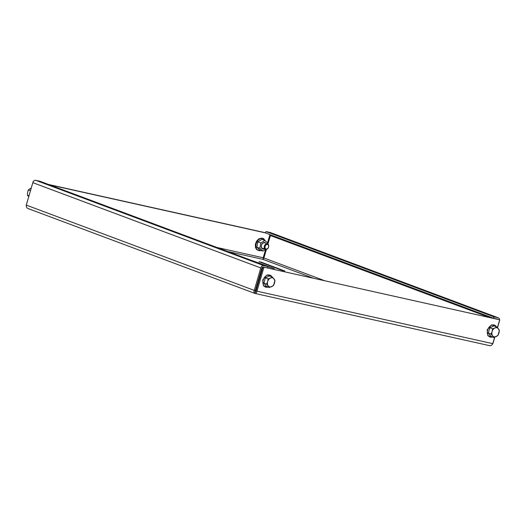 <?xml version="1.0" encoding="UTF-8"?>
<svg xmlns="http://www.w3.org/2000/svg" width="526" height="526" viewBox="0 0 526 526"><rect width="100%" height="100%" fill="white"/><g stroke="black" fill="none" stroke-linecap="round" stroke-linejoin="round"><path stroke-width="0.79" d="M261.961 270.423L261.277 270.167M261.172 270.528L261.856 270.785M262.382 268.983L261.692 268.727M261.586 269.088L262.277 269.345M262.796 267.543L262.303 267.392M262.079 267.675L262.698 267.905M267.905 266.662L274.296 268.654L249.173 259.528M284.836 270.995L261.547 262.283L258.917 261.698L282.199 270.41L284.836 270.995M256.293 287.308L256.984 287.564M257.089 287.209L256.399 286.953M255.879 288.748L256.563 289.011M256.668 288.649L255.978 288.393M257.924 284.329L257.234 284.066M257.181 284.25L257.898 284.408M258.345 282.883L257.655 282.626M257.549 282.988L258.24 283.244M257.503 285.769L256.8 285.579M256.714 285.868L257.398 286.124M491.928 344.878L492.941 343.504L494.795 337.113M497.524 327.718L499.457 321.057A2.926 2.15 110.5 0 0 499.608 320.124M324.726 280.733L263.907 257.977L266.399 249.403M267.938 244.103L270.423 235.536L488.884 317.263M260.797 267.951L32.822 182.66A2.926 2.15 -69.5 0 1 35.742 180.326L39.956 181.266L267.938 266.55L263.723 265.61A2.926 2.15 110.5 0 0 260.797 267.951L254.275 290.391L255.334 290.628L261.849 268.181A1.466 1.072 110.5 0 1 262.954 267.017M32.822 182.66L26.3 205.101L254.275 290.391C253.71 292.048 253.94 293.061 254.965 293.442L489.417 345.615C490.824 345.917 491.942 345.266 492.77 343.656L494.657 337.159M26.3 205.101C26.129 206.915 26.76 208.079 28.194 208.605L254.965 293.442C255.919 293.646 256.583 292.897 256.964 291.18L256.03 290.832L262.961 266.984L499.7 319.808L497.432 327.613M255.334 290.628L254.965 293.442M263.907 257.977L263.046 259.371L263.204 257.773L265.617 249.475M267.53 242.88L269.937 234.596M33.197 181.779L33.394 181.102M265.617 232.781L48.55 184.475M265.577 232.913L49.477 184.823M255.478 292.061L256.03 290.832M492.77 343.656L256.964 291.18L263.894 267.333M262.961 266.984L499.7 319.808M267.938 266.55L267.53 267.951L263.316 267.017A1.466 1.072 110.5 0 0 263.026 267.004M498.017 319.295A1.466 1.072 110.5 0 0 497.866 319.216A1.466 1.072 110.5 0 0 497.76 319.19L493.546 318.25L265.564 232.965L265.972 231.558L270.186 232.499A2.926 2.15 -69.5 0 1 270.397 232.558A2.926 2.15 -69.5 0 1 270.601 232.65M499.601 319.775A2.926 2.15 110.5 0 0 498.378 317.849A2.926 2.15 110.5 0 0 498.168 317.783L493.953 316.849L493.546 318.25M270.489 234.806A1.466 1.072 -69.5 0 1 270.423 235.536M493.953 316.849L265.972 231.558M257.299 285.69L257.194 286.052M261.547 262.283L261.448 262.645M262.533 267.445L262.428 267.806M269.279 287.505L266.518 286.466L263.855 283.073L265.387 277.813L269.575 275.94L272.343 276.978L270.515 278.011A4.76 3.491 -69.5 0 1 273.941 278.773A4.76 3.491 -69.5 0 1 274.506 283.106A4.76 3.491 -69.5 0 1 271.646 286.67A4.76 3.491 -69.5 0 1 269.759 286.9A4.76 3.491 -69.5 0 1 268.221 285.907A4.76 3.491 -69.5 0 1 267.655 281.581L266.623 284.112L269.279 287.505L273.474 285.631L274.999 280.371L272.343 276.978M270.515 278.011A4.76 3.491 110.5 0 0 267.655 281.581L268.148 278.846L270.515 278.011M265.387 277.813L268.148 278.846M263.855 283.073L266.623 284.112M493.717 337.449L490.949 336.416L488.292 333.017L489.824 327.757L494.013 325.89L496.774 326.922L494.953 327.954A4.76 3.491 -69.5 0 1 498.378 328.717A4.76 3.491 -69.5 0 1 498.944 333.05A4.76 3.491 -69.5 0 1 496.084 336.614A4.76 3.491 -69.5 0 1 494.19 336.844A4.76 3.491 -69.5 0 1 492.658 335.851A4.76 3.491 -69.5 0 1 492.093 331.525L491.06 334.056L493.717 337.449L497.905 335.581L499.437 330.315L496.774 326.922M494.953 327.954A4.76 3.491 110.5 0 0 492.093 331.525L492.586 328.789L494.953 327.954M489.824 327.757L492.586 328.789M488.292 333.017L491.06 334.056M28.766 196.625L27.378 195.205L27.608 192.437L28.378 189.873L31.304 187.874M29.002 195.81L27.378 195.205M30.495 190.662L28.378 189.873M264.92 249.015A2.926 2.15 -69.5 0 1 264.631 245.458A2.926 2.15 -69.5 0 1 267.504 243.86A2.926 2.15 -69.5 0 1 268.036 244.189A2.926 2.15 -69.5 0 1 268.319 247.739A2.926 2.15 -69.5 0 1 265.452 249.344A2.926 2.15 -69.5 0 1 264.92 249.015M265.577 248.686A2.367 1.736 -69.5 0 1 265.512 245.517A2.367 1.736 -69.5 0 1 268.096 244.787A2.367 1.736 -69.5 0 1 268.155 247.95A2.367 1.736 -69.5 0 1 265.577 248.686M258.148 280.937L258.831 281.193M258.029 281.344L258.582 282.054M259.673 275.677L260.363 275.933M260.718 274.704L259.844 275.098M266.327 243.86A3.426 2.512 110.5 0 0 262.001 244.044A3.426 2.512 110.5 0 0 261.613 247.983A3.426 2.512 110.5 0 0 264.473 248.844M264.631 242.946A2.926 2.15 110.5 0 0 261.968 244.182A2.926 2.15 110.5 0 0 262.579 248.43A2.926 2.15 110.5 0 0 263.519 248.489M261.08 238.166A6.496 4.767 -69.5 0 1 261.928 238.199M258.47 239.435L258.503 239.179A6.496 4.767 -69.5 0 1 259.325 238.666A6.496 4.767 -69.5 0 1 259.338 238.659L259.338 238.659M256.504 241.723L256.418 241.605A6.496 4.767 -69.5 0 1 257.017 240.671L257.069 240.842M255.531 244.728L255.373 244.781A6.496 4.767 -69.5 0 1 255.583 243.702L255.721 243.696M255.373 244.781L255.412 246.911A6.496 4.767 -69.5 0 0 255.669 247.904L255.662 247.891M256.846 247.187L259.916 250.014L262.882 251.119L259.811 248.298L256.846 247.187L257.839 241.855L261.909 239.343L264.874 240.454L267.944 243.275L267.846 244.038M259.811 248.298L260.804 242.966L257.839 241.855M265.709 249.416L262.882 251.119M260.804 242.966L264.874 240.454M259.943 247.812A5.253 3.853 110.5 0 0 260.14 248.581M262.632 250.869A5.253 3.853 110.5 0 0 263.309 250.902M267.892 243.801A5.253 3.853 110.5 0 0 267.695 243.025M265.203 240.737A5.253 3.853 110.5 0 0 264.525 240.711M261.231 242.742A5.253 3.853 110.5 0 0 260.751 243.485M227.751 251.52L263.046 259.371L313.411 278.215M263.204 257.773L216.968 247.483M35.742 180.326L263.723 265.61M270.186 232.499L498.168 317.783M271.942 276.827A6.358 4.668 110.5 0 0 269.562 275.019A6.358 4.668 110.5 0 0 263.21 280.088A6.358 4.668 110.5 0 0 266.018 287.203A6.358 4.668 110.5 0 0 268.109 287.065M496.373 326.771A6.358 4.668 110.5 0 0 493.993 324.963A6.358 4.668 110.5 0 0 487.648 330.039A6.358 4.668 110.5 0 0 490.456 337.146A6.358 4.668 110.5 0 0 492.546 337.008M264.854 240.448A6.266 4.596 110.5 0 0 264.065 239.448A6.266 4.596 110.5 0 0 257.234 241.395A6.266 4.596 110.5 0 0 257.405 249.778A6.266 4.596 110.5 0 0 261.106 250.455M498.378 317.849L270.397 232.558M268.234 287.111L263.48 285.848L262.724 279.924L267.123 274.848L272.067 276.873M492.671 337.054L487.918 335.792L487.161 329.868L491.56 324.798L496.505 326.817M30.002 192.358L29.739 193.259M265.452 249.344L263.263 248.528M261.271 250.521L256.925 249.876L255.662 247.897M265.078 240.625L264.019 239.152C263.611 238.179 262.047 238.015 259.325 238.666M258.49 239.185L256.997 240.684M256.399 241.612L255.577 243.689"/></g></svg>
